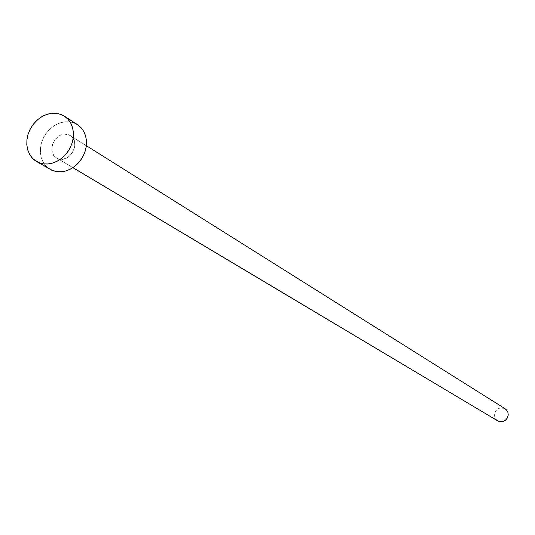 <?xml version="1.0" encoding="UTF-8"?>
<svg xmlns="http://www.w3.org/2000/svg" width="535" height="535" viewBox="0 0 535 535"><rect width="100%" height="100%" fill="white"/><g stroke="black" fill="none" stroke-linecap="round" stroke-linejoin="round"><path stroke-width="0.4" stroke-dasharray="2.67 2.01" d="M505.147 408.76L70.279 135.582C81.755 141.969 69.47 164.312 57.66 158.507L61.946 159.256L66.454 158.093L70.48 155.183L73.422 150.977L74.813 146.122L74.452 141.354L72.392 137.415L68.955 134.894L64.661 134.171L62.401 134.532L60.181 135.355L56.175 138.264L54.55 140.23L52.35 144.818L51.815 149.7L53.025 154.133L55.807 157.444L72.974 167.642L56.576 157.959C44.88 151.753 56.998 129.169 68.955 134.894L504.331 408.325L499.978 407.971L497.282 409.315L495.343 411.669L494.567 416.103L495.611 418.878L497.724 420.898M77.481 124.615L61.445 114.63L74.592 123.097L69.971 121.846L65.049 121.766L60.06 122.849L55.232 125.05L50.792 128.26L46.933 132.332L43.85 137.074L41.67 142.263L40.506 147.667L40.406 153.03L41.382 158.106L43.388 162.66L46.338 166.472L50.089 169.368M50.002 169.314L45.194 165.221L42.78 161.55L41.155 157.323L40.379 152.696L40.486 147.841L41.462 142.959L43.275 138.217L45.849 133.797L49.086 129.878L52.878 126.594L57.071 124.073L61.505 122.415L66.019 121.692L70.433 121.92L74.592 123.097M497.697 420.885L496.246 419.694L494.882 417.394L494.5 414.699L495.169 412.024L496.774 409.763L499.075 408.265L501.73 407.764L504.331 408.325M56.576 157.959L72.9 167.689M70.279 135.582L86.362 145.687"/><path stroke-width="0.8" d="M72.9 167.689L497.724 420.898L72.974 167.642L498.393 421.246L502.713 421.62L505.401 420.309L507.361 417.989L508.223 415.093L507.842 412.137L505.147 408.76L86.362 145.687M38.527 162.506L32.802 158.607L29.833 154.755L27.813 150.148L26.837 145.012L26.951 139.575L28.134 134.104L30.348 128.841L33.478 124.033L37.376 119.907L41.877 116.643L46.759 114.41L51.808 113.3L56.777 113.373L61.445 114.63L64.36 116.155L67.965 119.198L70.76 123.137L72.613 127.785L73.435 132.934L73.188 138.351L71.871 143.788L69.557 148.984L66.347 153.699L62.394 157.725L57.874 160.868L52.998 162.988L47.996 163.984L43.094 163.817L38.527 162.506L52.009 170.331L34.788 160.339L31.645 157.343L29.211 153.632L27.579 149.352L26.81 144.664L26.924 139.755L27.927 134.8L29.759 129.998L32.374 125.524L35.658 121.545L39.49 118.208L43.73 115.654L48.217 113.968L52.778 113.219L57.245 113.44L61.445 114.63L65.21 116.737L68.4 119.693L70.887 123.378L72.579 127.664L73.395 132.372L73.315 137.328L72.325 142.337L70.48 147.205L67.838 151.739L64.501 155.765L60.615 159.116L56.315 161.677L51.781 163.335L47.187 164.038L42.713 163.757L38.527 162.506M36.587 161.53L52.009 170.331L56.536 171.641L61.385 171.809L66.327 170.832L71.148 168.752L75.616 165.656L79.521 161.69L82.691 157.036L84.971 151.913L86.255 146.55L86.489 141.2L85.667 136.117L83.828 131.516L81.052 127.624L77.481 124.615L64.421 116.195M74.592 123.097L78.324 125.19L81.487 128.112L83.955 131.764L85.633 135.99L86.456 140.645L86.382 145.54L85.413 150.482L83.594 155.284L80.986 159.758L77.702 163.723L73.857 167.027L69.61 169.548L65.13 171.173L60.582 171.862L56.155 171.575L50.002 169.314M504.331 408.325L506.484 409.87L507.855 412.171L508.243 414.866L507.575 417.554L505.963 419.821L503.649 421.319L500.994 421.814L497.697 420.885"/></g></svg>
